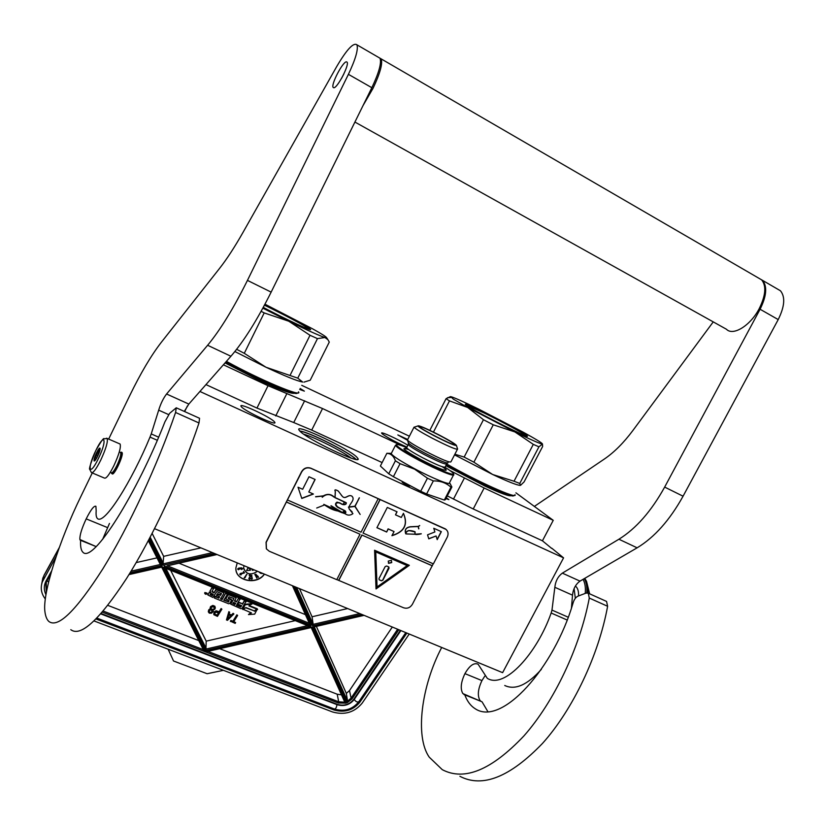 <?xml version="1.0" encoding="UTF-8"?>
<svg xmlns="http://www.w3.org/2000/svg" width="825" height="825" viewBox="0 0 825 825"><rect width="100%" height="100%" fill="white"/><g stroke="black" fill="none" stroke-linecap="round" stroke-linejoin="round"><path stroke-width="1.24" d="M450.017 470.57L484.141 488.008L553.245 520.327L515.914 492.824M301.733 385.327L409.396 436.229M223.389 364.794L268.053 385.708L322.534 408.54L401.878 445.748M294.556 393.195C291.854 394.206 279.83 389.802 258.483 379.974L225.05 362.907M299.671 389.462L304.363 391.132L300.156 388.482M407.736 439.478L397.836 434.94L407.519 440.251M406.942 447.088C396.371 442.468 388.173 438.085 382.346 433.95L381.666 433.228C380.139 430.97 399.135 439.715 407.88 445.263M511.201 495.629C509.623 496.619 500.847 493.422 484.873 486.038L445.83 465.702M205.972 384.605L256.957 408.076L293.741 422.544L304.642 400.764M382.13 462.577L311.706 430.103L293.741 422.544M447.305 495.877L473.23 508.973L542.438 540.798L551.667 548.408M553.245 520.327L542.438 540.798M199.928 391.473L563.568 557.855L502.621 672.664L154.574 528.691M551.781 548.212L563.568 557.855M405.281 484.316L402.188 482.264L406.787 484.017L409.891 486.09L405.281 484.316M446.294 497.836L448.872 499.599L445.902 498.599M299.681 430.897C306.477 439.003 362.216 465.424 357.978 458.607L356.833 457.153C348.583 448.511 295.257 423.277 298.887 429.825L299.681 430.897M274.478 421.864L274.838 422.379C277.437 426.494 244.396 411.025 241.261 406.632L240.993 406.23C238.611 402.208 270.847 417.285 274.478 421.864M282.738 390.38L278.613 387.75M498.702 492.154L493.866 489.091M187.409 405.952L184.645 411.582M299.795 431.011C308.622 431.784 349.212 452.183 355.823 459.154L356.06 459.391M351.141 458.092C342.127 451.11 314.789 437.322 303.775 434.208M299.918 431.145C308.901 432.022 349.15 452.265 355.709 459.195L355.884 459.37M111.427 473.076L111.612 473.478C112.726 473.993 114.716 471.426 117.583 465.764C120.811 458.731 122.09 454.224 121.419 452.234L122.059 452.512M120.357 452.42L121.419 452.234M110.313 472.292L111.323 472.715C112.375 473.199 114.263 470.766 116.985 465.393C120.048 458.71 121.265 454.42 120.636 452.533L121.337 452.162M119.532 443.788L120.099 444.036C121.131 447.191 119.058 454.41 113.881 465.692C109.292 474.746 106.126 478.871 104.383 478.057L91.926 472.797M95.793 450.584C104.682 431.826 107.652 439.673 98.381 458.576C89.213 477.727 86.78 468.837 95.793 450.584M97.628 456.256C95.958 459.587 94.793 461.165 94.153 460.979C93.751 459.876 94.535 457.163 96.525 452.832C98.278 449.336 99.464 447.779 100.062 448.171C100.341 449.419 99.536 452.121 97.628 456.256M95.288 460.226L94.535 459.02L96.834 454.781L96.783 452.997L98.113 452.162L99.578 448.614L100.134 449.089M95.721 457.762L96.638 458.153M96.834 454.781L98.072 455.317M94.535 459.02L95.782 459.556M96.783 452.997L98.711 453.822M98.113 452.162L99.175 452.616M56.234 556.308L42.353 581.862C40.239 587.926 41.229 593.629 45.303 598.981M94.05 620.947L332.537 711.965C344.572 715.357 354.461 712.418 362.185 703.127L409.231 634.033M168.125 649.213L173.539 661L207.116 673.726L223.431 670.323M295.257 620.627L206.198 641.149L205.899 650.44L163.835 566.992L310.582 626.288L205.899 650.44M307.808 625.587L310.582 626.288M165.794 568.219L163.835 566.992M167.248 565.754L216.284 554.214M309.344 623.349L292.421 585.709L309.344 623.349L311.159 625.391L164.402 566.043M347.634 608.551L312.056 616.76L313.16 624.35L312.644 625.814L295.164 586.843M200.939 547.862L163.649 556.349L162.979 565.28L149.49 538.519M148.345 540.695L160.411 564.63L161.741 565.558L130.113 572.767M161.638 567.023L162.236 566.538L205.178 651.616L311.881 626.99L346.098 703.168L344.829 702.261L311.231 627.557L344.829 702.261M203.445 649.842L161.679 567.146L203.445 649.842L205.178 651.616M311.2 627.464L311.881 626.99M205.136 651.688L207.622 651.307M314.273 626.845L347.583 701.167L351.079 698.105L351.976 698.971L347.17 702.776L347.583 701.157L346.335 693.423L316.357 626.371M314.212 626.711L363.443 615.089M206.198 641.149L170.641 570.292M305.425 614.635L179.004 563.197M312.056 616.76L299.485 588.637M163.649 556.349L152.14 533.424M156.998 557.865L136.177 562.598M219.667 648.687L337.208 694.217L341.498 694.846M107.838 605.375L198.773 640.592M346.335 693.423L349.501 690.556L392.308 627.031M207.188 593.278L204.837 592.546L204.724 593.216M210.148 591.669L207.859 594.639M223.864 593.072L223.42 592.123L216.697 589.401L215.655 589.71L214.129 592.824L212.458 592.154L212.046 591.546L213.665 588.184L211.994 587.503L210.097 591.102M212.097 591.36L212.458 592.154M214.088 592.298L212.417 591.628M219.326 596.681L218.46 597.589L215.016 596.207L214.283 598.001L228.7 603.787L229.732 603.477L231.619 600.28L228.247 598.507L228.989 596.774L233.929 598.486L230.804 604.22L241.013 608.726L242.045 608.417L246.097 601.27L244.458 600.61L242.519 603.745L238.796 602.25L237.982 604.178L241.704 605.674L240.58 606.973L236.455 605.323L240.085 598.847L238.435 598.187L236.558 601.848L234.403 600.982L235.981 598.424L235.661 597.568L228.979 594.866L227.937 595.176L225.772 598.847L229.154 600.631L228.669 601.92L223.792 600.239L227.463 594.258L225.761 593.062L222.1 599.043L220.739 598.496M229.113 600.61L228.236 601.518L224.039 599.827M236.053 597.991L235.61 597.042L228.938 594.34L227.896 594.65L225.73 598.486M236.497 601.322L234.651 600.579M241.395 605.55L240.529 606.447L236.703 604.921M233.888 598.476L230.763 603.838M231.608 600.126L231.165 599.177L228.236 598.001M221.327 593.412L220.44 594.856L217.46 593.66L216.593 595.072L219.625 596.805L218.893 597.991L215.057 596.733L214.283 598.001M250.862 612.676L248.459 614.584L254.688 614.14L257.266 609.077M257.287 609.283L248.903 605.911L251.79 603.725L245.561 604.168L242.694 609.397L245.963 607.561L254.358 610.933L257.225 608.757L249.428 605.612M237.631 615.44L236.858 614.821L232.877 621.225L230.897 620.431L230.422 621.194L235.177 623.38L235.641 622.627L233.661 621.833L237.631 615.44L236.888 615.141L232.908 621.545L230.917 620.751L230.453 621.514M235.641 622.627L233.815 621.586M229.649 612.253L228.876 611.634L226.463 619.936L227.463 620.328L233.898 613.944L233.145 613.645L231.516 615.285L229.02 614.295L229.649 612.253L228.907 611.954L226.463 619.936M233.898 613.944L233.114 613.326L231.485 614.965L229.102 614.017M221.894 609.159L221.11 608.541L219.13 611.768L216.15 610.768L214.201 611.903L213.912 614.769L217.46 616.368L221.894 609.159L221.141 608.86L219.151 612.088L215.387 611.346L214.222 612.222L213.696 614.109M213.221 611.057L212.963 610.191L214.82 609.211L215.325 607.881L214.882 606.55L212.86 605.746L210.561 606.942L210.447 609.19L208.807 610.077L208.405 612.016L209.292 613.13L211.427 613.212L213.097 611.779L213.128 610.448M210.272 608.902L208.787 609.757L208.312 611.408M215.325 607.881L214.861 606.241L212.84 605.437L210.54 606.623L210.066 608.273M237.249 562.887L235.898 567.827C234.599 580.831 257.018 585.698 264.443 574.138M207.075 593.948L204.744 593.464L207.075 593.948M211.994 587.503L210.117 591.37L210.736 592.278L209.179 592.742L207.879 594.99L212.891 597.444L216.779 591.577L221.523 593.649L220.492 595.382L217.501 594.175L216.635 595.598M213.706 588.699L212.035 588.029M222.1 599.043L222.142 599.569L220.492 598.909L223.792 593.505L223.472 592.639L216.738 589.927L215.696 590.236L214.129 592.824M225.761 593.062L222.142 599.569M227.463 594.258L225.813 593.587M238.435 598.187L236.558 601.848M240.137 599.373L238.497 598.713M238.796 602.25L237.982 604.178M242.519 603.745L238.848 602.776M244.458 600.61L242.571 604.271M246.149 601.796L244.52 601.136M215.016 596.207L215.057 596.733M217.46 593.66L217.501 594.175M220.44 594.856L220.492 595.382M243.014 609.221L251.45 612.913L248.459 614.584M245.943 607.571L243.045 609.541M254.337 610.923L245.974 607.891M257.637 609.428L254.378 611.263M245.561 604.168L242.694 609.397M251.852 604.251L245.623 604.694M235.929 569.384C236.651 581.347 257.266 584.698 264.309 574.087M205.198 594.021L205.868 592.649L205.951 593.402L206.817 593.031L206.023 594.351L205.178 593.794M210.911 593.299L213.263 594.237L212.396 595.66L210.148 594.588L210.911 593.299M233.537 602.394L235.682 603.261L234.95 604.447L232.763 603.683L233.537 602.394M228.762 614.955L231.01 615.842L227.339 619.523L228.762 614.955M218.594 613.006L217.181 615.306L214.51 614.058L215.737 612.057L218.594 613.006M214.16 607.221L214.469 608.499L213.438 609.428L212.149 609.489L210.911 608.427L211.953 606.726L214.16 607.221M209.354 612.006L209.344 610.479L210.664 609.861L212.407 611.119L210.86 612.604L209.767 612.367L209.138 611.129M244.035 565.702L243.612 567.683C245.932 574.561 250.563 575.757 257.503 571.261M246.922 574.468L244.221 577.768L245.128 577.665L246.654 574.344L244.241 577.974M243.705 572.694L240.096 573.571L239.92 574.623L241.044 574.912L241.251 574.355L240.333 574.128M240.343 574.19L244.509 572.89L243.468 571.457L243.86 572.88L240.962 573.262L239.828 574.365M242.478 568.497L241.591 567.827L238.714 568.116L237.641 568.91L238.446 569.766L238.755 568.538L239.838 569.023L241.746 568.322L241.436 569.549L242.426 569.023L241.302 568.023L238.332 568.404L237.672 569.198M238.848 569.559L238.178 569.013M258.039 576.572L255.74 574.148M258.503 577.366L257.957 576.149M257.111 577.387L254.812 574.355L256.864 578.16L257.111 577.387L254.843 574.561M251.821 575.262L251.738 579.14L252.326 578.696L251.522 575.293L251.769 579.346M250.46 575.737L248.82 578.469L249.449 579.336L250.48 578.789L250.563 578.243L249.15 578.294M249.181 578.408L251.12 575.345L249.294 575.015L249.253 575.654L250.656 575.747L248.841 578.676M212.974 594.124L212.396 595.66M212.355 595.134L210.292 594.309M235.383 603.137L234.95 604.447M232.918 603.395L234.898 603.921M230.763 615.749L227.494 619.018M218.408 612.934L217.181 615.306M217.15 614.986L214.799 614.357M214.448 607.695L214.469 608.499M214.448 608.18L214.191 608.963M214.17 608.644L213.438 609.428M213.417 609.108L212.747 609.531M212.716 609.211L212.149 609.489M212.365 611.016L212.376 611.676M212.345 611.356L212.18 611.985M212.159 611.665L211.654 612.346M211.623 612.026L210.86 612.604M210.839 612.294L210.272 612.562M243.643 568.435C246.5 574.592 251.099 575.53 257.421 571.23M244.509 572.89L243.488 571.663M240.487 564.228L241.797 564.774M258.772 571.797L260.772 573.396L262.907 573.499M249.294 575.015L249.253 575.654M251.12 575.345L249.325 575.221M248.201 567.425L246.541 570.601L250.439 570.219L249.851 569.333M249.387 567.909L248.346 567.476M252.13 569.044L252.44 570.312L254.317 569.951M262.463 573.313L259.236 571.983M250.439 570.219L249.758 569.384L251.047 568.6M248.253 567.445L246.541 570.601M248.923 568.198L248.263 567.559M249.604 568.002L248.954 568.394M252.058 569.198L252.007 569.776M261.958 573.292L261.36 573.396M261.329 573.189L260.813 573.169M260.793 572.962L260.215 572.87M253.956 569.807L252.832 570.003L252.594 569.24M253.708 569.704L253.11 570.034M454.544 454.864L492.711 474.519L514.027 481.233L533.301 444.366L514.872 431.918C531.042 439.797 540.158 443.819 542.211 443.984L542.386 443.902C542.015 442.912 535.631 439.003 523.215 432.187L478.871 409.231C463.557 401.734 454.214 397.547 450.842 396.67L453.296 399.114L467.682 407.468L449.481 400.888L433.455 432.104M450.398 396.629L446.077 398.671L449.481 400.888M520.575 485.306L524.092 481.903L542.644 446.48L542.468 444.036L538.931 446.82L519.75 483.46L520.575 485.306M499.981 491.71L502.961 493.814M446.273 464.857C474.406 481.171 515.285 499.579 513.635 495.371M446.83 464.073C476.53 481.222 518.605 499.981 514.955 494.649M492.711 474.519C508.138 481.748 517.337 485.368 520.297 485.368M514.872 431.918L493.267 424.803L473.89 462.196L492.618 474.478M454.874 454.224L464.145 457.081L473.89 462.196M514.027 481.233L519.75 483.46M514.79 431.877L467.682 407.468L483.46 419.719L493.267 424.803M483.46 419.719L464.145 457.081M533.301 444.366L538.931 446.82M467.507 406.086C478.809 413.552 533.373 440.736 526.979 435.744L524.483 434.032C512.397 426.319 463.031 401.62 465.352 404.467L467.507 406.086M446.077 398.671L429.835 430.351M465.64 404.776L484.43 413.108C501.744 421.699 514.955 428.722 524.071 434.187L526.721 436.095M495.815 489.947L500.074 492.7M303.992 382.119L310.221 380.212L329.278 342.086L327.896 339.653L324.916 337.518L317.47 338.621L297.763 378.149L302.682 382.047C296.938 380.944 284.707 376.014 265.98 367.238L297.763 378.149M283.996 389.874L286.595 391.751M225.73 362.134C256.235 379.17 298.433 397.155 297.165 392.865M226.421 361.35C259.359 379.655 303.322 398.032 298.485 391.834M234.867 351.532L265.98 367.238M290.194 375.086L310.014 335.28L288.771 321.224L264.196 312.902L244.282 353.317L265.887 367.187M236.631 349.305L244.282 353.317M264.98 304.188L312.51 328.783C321.492 333.795 326.184 336.744 326.576 337.652L327.896 339.653M261.113 311.314L264.196 312.902M310.014 335.28L317.47 338.621M288.771 321.224C307.436 330.32 319.481 335.744 324.916 337.518L326.576 337.652M262.845 308.168L288.678 321.183M263.257 307.405C286.419 319.667 315.14 332.887 310.066 329.051L309.427 328.567C304.961 325.308 282.418 313.397 264.619 304.858M264.454 305.178L269.981 307.869C289.297 317.439 302.29 324.4 308.973 328.732L309.942 329.567M280.325 388.451L283.996 390.844M415.037 426.907L414.078 427.226C415.738 429 421.709 432.62 431.991 438.075C447.789 446.16 456.328 449.821 457.597 449.068L456.421 445.428M440.313 435.59C425.989 428.268 418.492 425.061 417.821 425.978C419.317 427.546 424.617 430.733 433.723 435.559C447.697 442.716 455.256 445.974 456.39 445.356C455.183 443.881 449.821 440.622 440.313 435.59M454.121 444.51C452.007 445.149 420.327 428.907 419.843 426.938L420.09 426.68C422.854 426.401 453.482 442.128 454.276 444.232L454.121 444.51M457.39 449.357L450.955 461.825C449.873 462.907 441.313 459.339 425.287 451.141C414.82 445.552 408.88 441.849 407.447 440.034L407.663 439.622M408.684 449.532C399.599 446.707 403.703 450.079 420.998 459.659C439.209 469.363 453.482 474.024 442.282 466.764M406.601 447.593C399.331 444.603 395.907 443.767 396.34 445.067C398.186 447.542 405.941 452.451 419.626 459.793C437.425 469.26 455.183 476.479 453.461 473.643C452.894 472.55 450.099 470.446 445.077 467.321M396.258 444.737L395.443 445.366C397.31 447.892 405.23 452.915 419.203 460.412C437.374 470.085 455.513 477.438 453.75 474.53L453.513 473.787M453.451 475.097L449.481 482.769C451.234 485.812 433.032 478.572 414.862 468.878C400.878 461.34 392.989 456.266 391.194 453.657L389.245 453.729C391.999 454.657 394.041 457.009 395.392 460.793L400.063 463.671L414.614 469.177L427.433 478.191L420.698 491.267L393.391 476.706L400.063 463.671M444.304 500.053L426.608 493.969L433.331 480.923C440.468 480.789 446.335 482.903 450.924 487.245L444.304 500.053L445.304 499.744L451.904 486.998L450.924 487.245M451.904 486.998L449.893 483.388M391.349 453.368L386.873 453.286L389.245 453.729M395.392 460.793L388.75 473.798L380.377 466.022L386.873 453.286M388.75 473.798L393.391 476.706M426.608 493.969L420.698 491.267M433.331 480.923L427.433 478.191M391.535 453.007L391.184 453.616M343.85 73.972L341.457 78.55M363.031 105.579L373.003 88.358C380.129 73.312 382.841 63.484 381.14 58.874L761.65 279.861C766.518 285.893 765.693 295.515 759.175 308.725C750.358 325.731 733.012 336.28 726.443 329.247L354.915 122.048M379.459 57.894L381.14 58.874M758.288 277.901L761.65 279.861M487.905 711.697L482.048 701.817L462.835 693.567C460.175 688.885 460.866 682.244 464.929 673.633C469.559 665.579 473.942 662.434 478.098 664.197L487.286 678.336C504.766 689.422 537.302 652.792 551.152 613.006L551.977 610.087L567.909 617.079M481.171 701.467L480.026 700.487C477.273 695.784 477.912 689.153 481.944 680.594L484.749 676.191M464.805 694.877C467.198 701.281 470.652 705.901 475.169 708.727C501.94 726.887 554.359 667.239 572.983 603.281C573.973 599.682 575.644 597.3 577.985 596.145L586.193 593.051L588.297 593.216L606.561 601.425L607.613 606.272C598.692 655.246 572.849 709.613 542.541 743.366C510.036 777.129 482.501 788.112 459.907 776.315M776.995 288.771L780.44 290.771C785.441 296.856 784.699 306.467 778.212 319.584L683.069 496.207C669.745 520.183 654.431 537.384 637.127 547.821L618.915 539.23L562.351 573.138C558.051 576.355 555.545 581.068 554.843 587.287L551.977 610.087M618.915 539.23C636.054 528.608 651.307 511.232 664.661 487.09L760.083 309.241L778.212 319.584M759.175 278.417L762.558 280.376C767.425 286.419 766.6 296.041 760.083 309.241M534.28 506.478L604.385 459.02C614.171 452.347 623.679 442.829 632.909 430.464L713.243 321.884M607.613 606.272L589.287 598.053C580.027 647.182 554.049 701.889 523.875 735.962C491.566 770.065 464.362 781.306 442.282 769.673L429.237 757.164C414.769 736.498 421.389 685.988 441.695 647.46M589.287 598.053L588.297 593.216M541.355 669.364C527.299 685.028 515.089 690.401 504.745 685.493M637.127 547.821L579.996 581.12C575.654 584.296 573.158 588.978 572.509 595.176L571.457 607.994M605.859 601.116L606.561 601.425M96.174 546.624L79.881 539.498C79.623 535.363 81.727 528.485 86.192 518.873C90.822 509.664 94.071 505.478 95.906 506.292L96.174 510.881C95.855 514.769 96.247 517.296 97.36 518.461C104.167 525.721 131.938 480.831 150.006 437.085L151.233 433.919L158.483 437.106M80.623 540.375C80.283 546.315 80.994 550.213 82.758 552.069C92.771 564.651 137.858 491.504 164.917 421.833L169.599 413.356L176.251 407.798L199.557 418.285L198.99 422.978C181.655 475.056 152.79 537.003 126.648 578.335C99.258 620.07 80.644 637.178 70.795 629.681M378.324 57.234L379.995 58.214C381.686 62.813 378.974 72.641 371.838 87.698L271.147 292.122C257.245 319.935 243.839 341.313 230.907 356.256L207.622 345.273L166.568 393.999C163.298 398.32 160.669 403.703 158.689 410.149L151.233 433.919M207.622 345.273C220.254 330.052 233.527 308.416 247.448 280.387L348.408 74.332L371.838 87.698M108.663 439.086L129.762 395.536C140.662 373.168 151.119 355.503 161.133 342.54L219.46 268.527C226.772 259.225 234.651 247.129 243.107 232.227L336.786 66.413C346.799 49.428 353.523 42.23 356.947 44.828C358.421 49.325 355.575 59.163 348.408 74.332M198.99 422.978L175.581 412.469C157.709 464.712 128.669 527.092 102.826 568.879C75.797 611.098 57.771 628.588 48.747 621.369C46.747 619.441 45.468 616.131 44.89 611.449C42.405 593.361 59.441 540.313 80.706 496.805L92.266 472.942M175.581 412.469L176.251 407.798M346.438 61.823C342.787 61.566 330.825 84.593 333.125 87.378L333.754 87.749C337.188 88.419 349.449 65.031 347.129 62.195L346.438 61.823M112.478 473.921L112.117 473.767C113.819 476.551 123.76 455.534 122.121 452.626L121.492 452.265M102.609 539.406L109.477 523.432M230.907 356.256L188.832 404.075L184.295 411.417M588.06 593.072L586.554 581.398L584.739 578.356M585.234 593.412C585.76 587.452 585.028 582.77 583.028 579.356M575.376 586.07C577.696 587.812 578.748 591.102 578.552 595.928M446.16 529.475L310.86 468.208C306.941 466.909 303.837 468.074 301.558 471.704L266.052 542.252L266.331 548.728M380.181 499.507L363.021 533.053L433.383 563.867L447.294 537.075C448.748 533.682 448.119 530.96 445.407 528.918L311.015 468.383C307.096 467.084 303.992 468.249 301.713 471.89L286.409 501.971L360.009 534.229L336.775 579.666L269.259 551.244L266.434 548.903L266.186 542.468L286.409 501.971M336.817 579.583L403.631 607.798C407.272 608.891 410.19 607.726 412.387 604.302L433.207 563.784M437.209 539.653L441.344 531.671L433.764 528.268L434.878 531.96L427.536 534.827L428.763 538.849L436.095 535.982L437.209 539.653M376.912 527.711L386.667 532.022L388.224 528.99L394.051 531.568L391.927 535.693C404.456 531.939 408.293 524.473 403.446 513.305L401.311 517.45L395.495 514.841L397.052 511.799L387.307 507.437L376.912 527.711M421.255 533.847L421.224 533.713C418.007 534.445 415.944 534.569 415.027 534.084L415.037 531.774C411.654 530.413 406.096 529.382 405.869 533.765C404.487 529.825 406.003 527.536 410.407 526.876L418.162 526.536L418.688 528.866L418.358 526.525L419.698 525.587L418.213 526.391L410.396 526.742C405.879 527.402 404.343 529.774 405.776 533.868C406.478 529.33 411.438 530.692 414.954 531.888L414.934 534.198C415.903 534.713 418.007 534.6 421.255 533.847L421.173 533.723M406.56 533.919L414.954 534.26L406.56 533.919M432.352 565.847L361.979 535.085L432.218 565.702M376.025 588.926L409.334 565.331L374.591 550.244L376.025 588.926M338.755 580.491L361.979 535.085M363.021 533.053L380.057 499.383M338.642 580.346L361.866 534.951M286.502 502.095L360.009 534.229M287.554 500.022L361.051 532.197L378.211 498.62M298.031 487.224L301.795 498.455L313.418 494.041L308.808 491.999L315.129 479.48L308.983 476.737L302.662 489.277L298.031 487.224M338.085 511.077C333.259 510.232 328.876 508.169 324.947 504.91L323.792 504.353C328.082 507.643 332.826 509.881 338.033 511.026L345.242 513.82C347.758 515.615 350.316 515.553 352.935 513.645L349.243 509.046C347.243 504.972 356.317 500.259 351.842 496.134C348.294 493.855 345.211 500.424 341.973 495.887L338.312 491.102C335.228 489.39 334.238 489.555 335.332 491.587L335.043 497.712L346.067 502.621C345.706 505.302 343.633 505.405 339.859 502.93C335.538 502.373 334.826 503.766 337.724 507.117L345.025 510.727C346.16 511.84 346.129 512.779 344.922 513.532M338.714 491.452L338.25 491.03C335.259 489.308 334.28 489.472 335.29 491.535L334.981 497.64L333.816 496.691C330.701 493.958 327.195 493.69 323.307 495.877L315.604 496.691L323.07 496.073L322.266 497.279C326.123 493.855 329.928 493.721 333.682 496.887L344.345 501.827L343.252 504.467L337.033 502.116C334.888 503.559 335.053 505.271 337.538 507.251L344.798 510.83L345.531 511.995C344.252 510.902 343.272 511.108 342.612 512.614L331.073 505.735L336.724 510.283L323.792 504.353M352.131 511.851L349.202 509.004M352.213 496.454L351.77 496.073C347.964 493.917 345.201 500.342 341.911 495.825L341.395 495.351M324.761 504.848L316.728 508.014M348.439 507.231L354.894 506.437L360.154 514.439L355.08 506.302L359.391 497.846L354.884 506.21L348.501 507.004M437.137 539.395L441.179 531.599M436.095 535.982L428.711 538.684M386.667 532.022L388.101 528.856L394.051 531.568M376.942 527.649L386.543 531.888M395.495 514.841L396.897 511.737M392.03 535.497C404.26 531.785 408.066 524.422 403.446 513.428M405.776 533.868L405.714 533.806C406.158 532.177 407.21 531.083 408.86 530.527L414.996 531.929M414.934 534.198L421.183 533.775M418.358 526.525L419.605 525.535M418.853 528.804L418.285 526.463M418.162 526.536L410.407 526.876M414.996 534.064L415.099 531.826M405.673 533.579C404.559 529.619 406.117 527.361 410.334 526.814M406.519 533.981L414.841 534.188M376.014 588.689L409.128 565.238M308.808 491.999L314.995 479.418M301.754 498.3L313.211 493.948M338.033 511.026L336.724 510.283M330.938 505.9L338.642 511.335C340.632 512.15 346.758 515.223 345.293 510.995M336.744 506.168C334.981 502.817 336.064 501.734 339.993 502.93C342.983 505.251 345.108 505.23 346.366 502.889M322.266 497.279L322.214 497.217C326.143 493.814 329.948 493.69 333.63 496.825L346.16 503.013M336.456 506.189L345.097 511.108M342.86 512.676C343.334 511.314 344.242 511.18 345.562 512.284L342.612 512.572M343.458 504.518L344.603 501.951L345.809 502.703C346.696 504.054 345.912 504.663 343.458 504.518L343.241 504.426M315.666 496.846L323.018 496.021M355.08 506.302L359.246 497.784M360.154 514.439L354.967 506.179M354.894 506.437L348.47 507.086M375.643 551.842L407.168 565.61L377.056 586.936L375.643 551.842L407.168 565.61M343.417 504.467L344.551 501.899M342.808 512.624C343.231 511.222 344.128 511.088 345.52 512.232M377.056 586.936L375.767 551.977M391.72 562.598L391.359 560.33L388.245 561.093L388.596 563.351L391.72 562.598M381.397 580.8L382.872 580.212L389.039 568.25L388.853 567.002L386.657 566.002L385.172 566.589L379.005 578.562L379.16 579.779L381.397 580.8L382.748 580.068L388.864 567.023M388.379 563.124L391.597 562.454L391.452 560.412M379.16 579.779L381.274 580.645M268.053 385.708L256.957 408.076M286.76 393.824L275.725 415.955M311.706 430.103L322.534 408.54M464.341 478.129L453.451 499.146M484.141 488.008L473.23 508.973M106.456 438.219L107.157 438.426C108.085 441.55 105.961 448.769 100.763 460.092C96.174 469.198 93.05 473.354 91.4 472.581L89.812 469.477C88.718 469.322 90.709 463.021 95.793 450.574C101.124 441.22 103.909 437.312 104.156 438.848L107.157 438.426L120.099 444.036M58.998 548.377L43.869 575.85L43.416 579.583M44.818 573.849L42.818 578.119L41.714 583.914M45.953 594.691C43.694 589.978 43.777 585.307 46.21 580.666L51.676 570.766M406.869 633.064L359.844 702.23C353.079 710.356 344.427 712.934 333.888 709.954L96.02 619.008M46.344 592.474L46.283 582.491L47.108 580.676M46.21 580.666L47.19 580.532L50.707 574.148M359.844 702.23L358.988 701.487M333.888 709.954L334.238 708.943M354.214 699.322L353.543 699.579C349.357 704.632 343.984 706.231 337.446 704.375L101.104 613.522M336.889 704.478L337.446 704.375M400.403 630.382L353.543 699.579M293.545 586.173L311.159 625.391M361.886 614.45L312.644 625.814M214.593 553.513L162.979 565.28M148.778 539.87L161.741 565.558M129.329 574.035L162.236 566.538M102.279 612.16L338.353 703.024L346.098 703.168M351.976 698.971L398.826 629.733M347.17 702.776L313.057 626.722M307.632 625.628L206.446 648.966L165.866 568.363M309.303 623.257L167.444 565.826M359.803 613.583L313.16 624.35L296.618 587.452M212.448 552.626L163.556 563.764L150.181 537.209M160.339 564.496L131.082 571.168M207.9 651.399L338.693 701.797L338.353 703.024M337.208 694.217L338.693 701.797L344.788 702.178M103.218 611.067L203.352 649.646M349.501 690.556L351.079 698.105L397.64 629.238M207.931 594.217L207.962 594.743M209.138 592.226L209.179 592.742M210.2 590.463L210.241 590.989M215.655 589.71L215.696 590.236M216.697 589.401L216.738 589.927M223.42 592.123L223.472 592.639M228.236 601.518L228.288 602.044M228.628 601.394L228.669 601.92M225.813 598.053L225.854 598.579M227.896 594.65L227.937 595.176M228.938 594.34L228.979 594.866M235.61 597.042L235.661 597.568M240.529 606.447L240.58 606.973M240.91 606.334L240.972 606.86M230.835 603.415L230.887 603.941M231.165 599.177L231.217 599.703M218.46 597.589L218.501 598.115M218.852 597.475L218.893 597.991M205.858 592.721L205.889 593.247M234.506 604.034L234.568 604.56M354.245 699.435C355.792 701.724 357.328 702.467 358.854 701.673C352.502 709.459 344.376 711.913 334.496 709.046L96.896 618.111M336.899 704.632C336.652 707.262 335.847 708.727 334.496 709.046M48.572 582.275L47.231 580.46M507.179 495.227L508.087 494.763M290.08 392.803L291.297 392.391M408.385 444.19L408.365 442.839C409.592 444.489 415.027 447.882 424.648 453.038C439.364 460.567 447.171 463.794 448.068 462.722M406.838 447.294L408.241 444.551C409.499 446.191 414.758 449.481 424.029 454.441C438.219 461.711 445.809 464.846 446.789 463.856L447.387 463.103M445.036 467.332C445.139 469.147 445.49 470.054 446.098 470.064C444.025 470.693 435.662 467.218 420.998 459.659C412.706 455.359 407.003 451.791 403.889 448.955L406.632 447.686C407.88 449.347 413.129 452.657 422.4 457.617C436.59 464.877 444.18 468.002 445.18 466.971L446.603 464.217M481.944 680.594L464.929 673.633M551.152 613.006L566.878 619.905M554.843 587.287L572.509 595.176M562.351 573.138L579.996 581.12M683.069 496.207L664.661 487.09M107.343 527.515L86.192 518.873M150.006 437.085L157.173 440.22M158.689 410.149L168.578 414.573M166.568 393.999L188.832 404.075M271.147 292.122L247.448 280.387M587.689 592.928C588.091 586.565 587.091 581.718 584.688 578.387M586.771 592.886C587.225 586.802 586.389 582.048 584.255 578.634M574.097 588.555L575.324 598.311M346.428 502.951C344.747 505.24 342.519 505.199 339.745 502.827C335.919 501.817 334.929 502.941 336.786 506.22M345.366 511.067L344.86 513.459M357.978 458.607L357.576 459.401M111.963 473.622L112.612 473.901M111.282 472.704L111.54 473.375M119.295 451.956L120.636 452.533M94.865 460.701L94.153 460.979M42.353 581.862L43.952 575.427L59.297 547.542M46.283 582.491L47.128 580.645M50.696 574.19L47.19 580.532M354.152 699.579C349.666 704.952 343.963 706.654 337.033 704.684M100.774 613.893L336.992 704.663M354.203 699.497L400.888 630.578M308.096 625.814L165.619 568.26M217.037 554.524L167.001 565.929M160.411 564.63L148.335 540.715M161.7 567.136L128.989 574.592M311.293 627.536L207.302 651.544M364.083 615.357L314.108 626.887M204.744 593.464L204.703 592.938M207.879 594.99L207.838 594.464M210.117 591.37L210.076 590.844M225.772 598.847L225.72 598.321M230.804 604.22L230.752 603.694M205.879 593.299L205.848 592.773M405.787 632.61L358.854 701.673M45.808 583.997L46.355 592.422M491.659 488.111L491.226 488.947M526.288 435.971L526.979 435.744M450.935 397.475L447.521 397.702M273.58 385.646L273.137 386.533M309.169 329.361L310.066 329.051M417.821 425.978L414.078 427.226M414.037 427.164L407.447 440.034M408.365 442.839L407.437 440.003M396.34 445.067L395.443 445.366L391.194 453.657M449.481 482.759L450.728 484.657M481.047 701.394L463.825 694.464M780.44 290.771L762.558 280.376M96.195 546.614L80.19 540.179M379.995 58.214L356.947 44.828M589.638 593.814L586.554 581.398L584.76 578.346"/></g></svg>
